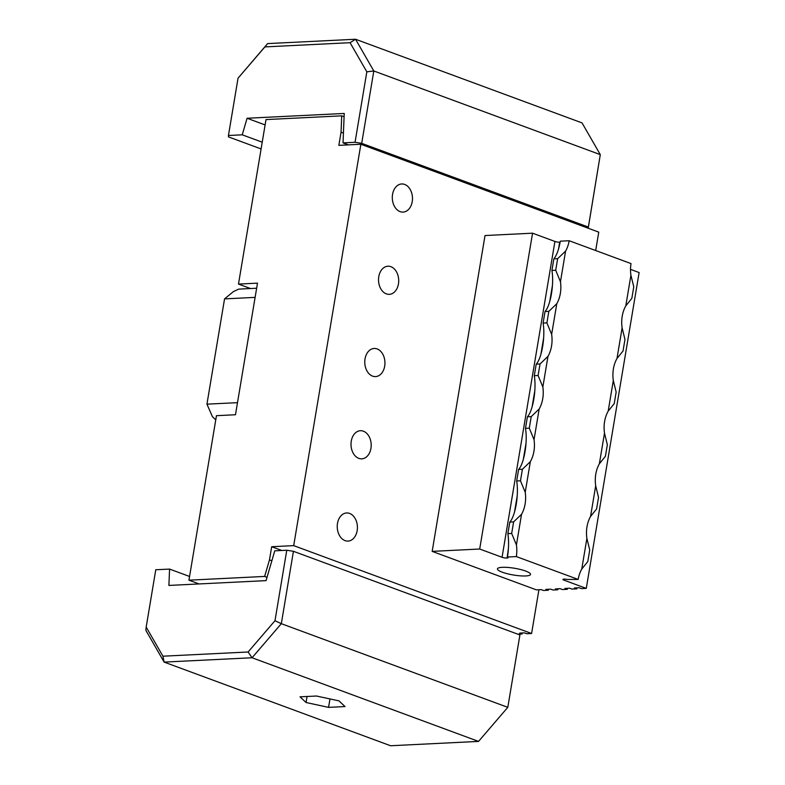 <?xml version="1.0" encoding="UTF-8"?>
<svg xmlns="http://www.w3.org/2000/svg" width="785" height="785" viewBox="0 0 785 785"><rect width="100%" height="100%" fill="white"/><g stroke="black" fill="none" stroke-linecap="round" stroke-linejoin="round"><path stroke-width="1.18" d="M306.052 702.506L300.017 696.835L316.473 696.02L338.983 700.877L345.027 706.559L328.562 707.373L306.052 702.506L307.063 696.481M328.562 707.373L329.975 698.935M188.94 580.184L264.633 576.435L269.481 559.882L271.688 546.723L293.698 545.634L360.864 144.263L338.855 145.353L341.053 132.194L341.71 115.846L266.007 119.585L238.483 284.082L257.49 283.149L235.471 414.745L216.464 415.687L188.94 580.184L199.105 583.932M350.071 42.694L366.83 71.818L355.046 142.291L343.035 142.88L344.222 113.462L247.079 118.26L242.231 134.814L228.445 135.491L238.041 78.186L267.626 43.597L264.908 46.904L350.071 42.694L355.556 39.25L267.626 43.597M343.035 142.88L348.452 144.882M261.101 148.944L228.455 136.884L228.445 135.491M238.041 78.186L264.908 46.904M366.83 71.818L373.807 70.974L355.556 39.25L582.038 122.902L600.289 154.625L588.181 228.229M355.046 142.291L361.699 143.351L373.807 70.974L600.289 154.625L588.21 228.239M242.231 134.814L262.229 142.193M361.699 143.351L588.181 227.002M247.079 118.26L265.124 124.923M341.71 115.846L344.095 116.729M341.053 132.194L343.438 133.077M274.986 620.709L248.109 651.992L162.946 656.201L146.187 627.078L155.773 569.763L169.56 569.086L168.903 585.433L266.046 580.625L274.77 550.834L286.77 550.236L274.986 620.709L281.324 623.683L293.433 551.306L286.77 550.236M478.536 741.403L390.606 745.75L164.124 662.098L252.054 657.761L281.324 623.683L507.797 707.334L478.536 741.403L252.054 657.761L248.109 651.992M519.915 634.957L507.797 707.334L519.915 634.957L293.433 551.306M189.558 576.465L169.56 569.086M162.946 656.201L164.124 662.098L145.873 630.375L146.187 627.078M269.481 559.882L271.865 560.765M264.633 576.435L267.018 577.318M238.483 284.082L250.533 288.537L238.65 289.125L233.341 291.647L224.549 298.889L255.115 297.378M250.533 288.537L256.646 288.232M237.492 402.656L206.936 404.157L212.421 416.668L215.757 419.887M206.936 404.157L224.549 298.889M372.581 376.123A14.081 10.087 -92.8 0 1 364.799 360.943A14.081 10.087 -92.8 0 1 374.16 348.462A14.081 10.087 -92.8 0 1 384.925 362.032A14.081 10.087 -92.8 0 1 375.554 376.594A14.081 10.087 -92.8 0 1 372.581 376.123M400.105 211.626A14.081 10.087 -92.8 0 1 392.323 196.446A14.081 10.087 -92.8 0 1 401.694 183.965A14.081 10.087 -92.8 0 1 412.459 197.535A14.081 10.087 -92.8 0 1 403.078 212.097A14.081 10.087 -92.8 0 1 400.105 211.626M386.348 293.875A14.081 10.087 -92.8 0 1 378.556 278.695A14.081 10.087 -92.8 0 1 387.927 266.213A14.081 10.087 -92.8 0 1 398.692 279.784A14.081 10.087 -92.8 0 1 389.321 294.346A14.081 10.087 -92.8 0 1 386.348 293.875M358.814 458.371A14.081 10.087 -92.8 0 1 351.032 443.191A14.081 10.087 -92.8 0 1 360.403 430.71A14.081 10.087 -92.8 0 1 371.168 444.281A14.081 10.087 -92.8 0 1 361.787 458.842A14.081 10.087 -92.8 0 1 358.814 458.371M345.057 540.62A14.081 10.087 -92.8 0 1 337.265 525.44A14.081 10.087 -92.8 0 1 346.636 512.958A14.081 10.087 -92.8 0 1 357.401 526.529A14.081 10.087 -92.8 0 1 348.03 541.091A14.081 10.087 -92.8 0 1 345.057 540.62M522.26 632.965L522.084 633.976L519.709 633.093L524.458 632.857L526.843 633.74L531.592 633.505L538.922 589.731M558.537 248.992L559.666 242.212A3.405 0.697 9.5 0 1 554.916 241.446L532.554 233.184L485.022 235.539L432.172 551.374L536.371 589.859L541.12 589.623L543.505 590.497L548.254 590.261L545.879 589.388L550.628 589.152L553.013 590.026L557.762 589.8L555.378 588.917L560.137 588.681L562.511 589.564L567.27 589.329L564.886 588.446L569.635 588.21L572.02 589.093L576.769 588.858L574.394 587.975L579.144 587.739L581.528 588.622L586.277 588.387L563.915 580.125L564.081 579.124M548.421 589.26L548.254 590.261M557.929 588.789L557.762 589.8M567.437 588.318L567.27 589.329M360.864 144.263L598.759 232.134L595.678 250.533M293.698 545.634L531.592 633.505M516.314 556.575L507.453 557.016C508.788 548.627 508.925 540.826 507.866 533.633L511.673 533.447L516.422 544.937A27.259 19.517 -92.8 0 1 516.314 556.575L578.172 579.418L567.427 579.458A3.405 0.697 -170.5 0 0 564.179 579.114L563.915 579.134A3.405 0.697 -170.5 0 0 562.933 579.448A3.405 0.697 -170.5 0 0 563.915 580.125M507.453 557.016L507.954 557.487A3.405 0.697 -170.5 0 1 508.062 557.713A3.405 0.697 -170.5 0 1 507.081 558.027L508.415 548.46M554.916 241.446L502.057 557.281A3.405 0.697 -170.5 0 0 506.816 558.047M502.057 557.281L479.694 549.019L432.172 551.374M525.675 575.955A16.75 3.415 9.5 0 1 507.404 573.756A16.75 3.415 9.5 0 1 497.454 568.87A16.75 3.415 9.5 0 1 514.548 568.271A16.75 3.415 9.5 0 1 530.503 574.404A16.75 3.415 9.5 0 1 525.675 575.955M576.936 587.847L576.769 588.858M517.825 634.182L522.084 633.976M630.522 269.373L639.127 272.552L586.277 588.387M557.644 258.697L553.847 258.893C556.693 255.37 558.851 249.463 560.304 241.181L569.174 240.74A27.259 19.517 -92.8 0 1 565.592 251.092L557.644 258.697L555.711 270.246L560.461 281.746A27.259 19.517 -92.8 0 1 556.781 303.736L548.833 311.341L545.035 311.527C550.648 305.473 554.239 283.954 551.914 270.433L555.711 270.246M551.649 334.381A27.259 19.517 -92.8 0 1 547.969 356.37L540.031 363.975L536.224 364.161C541.836 358.107 545.438 336.598 543.102 323.077L546.9 322.89L551.649 334.381L556.781 303.736M542.847 387.025A27.259 19.517 -92.8 0 1 539.167 409.014L531.219 416.619L527.412 416.806C533.025 410.751 536.626 389.232 534.291 375.711L538.098 375.524L542.847 387.025L547.969 356.37M534.035 439.659A27.259 19.517 -92.8 0 1 530.356 461.649L522.408 469.253L518.61 469.44C524.213 463.385 527.814 441.876 525.489 428.355L529.286 428.168L534.035 439.659L539.167 409.014M518.61 469.44L516.677 480.989L520.475 480.803L522.408 469.253M520.475 480.803L525.224 492.303A27.259 19.517 -92.8 0 1 521.544 514.293L513.606 521.897L509.799 522.084C515.411 516.03 519.013 494.511 516.677 480.989M530.356 461.649L525.224 492.303M529.286 428.168L531.219 416.619M538.098 375.524L540.031 363.975M546.9 322.89L548.833 311.341M565.592 251.092L560.461 281.746M527.412 416.806L525.489 428.355M536.224 364.161L534.291 375.711M545.035 311.527L543.102 323.077M553.847 258.893L551.914 270.433M509.799 522.084L507.866 533.633M511.673 533.447L513.606 521.897M521.544 514.293L516.422 544.937M578.172 579.418A27.259 19.517 -92.8 0 1 581.754 569.066L586.886 538.422A27.259 19.517 -92.8 0 1 590.565 516.432L595.687 485.778A27.259 19.517 -92.8 0 1 599.367 463.788L604.499 433.143A27.259 19.517 -92.8 0 1 608.179 411.154L613.311 380.499A27.259 19.517 -92.8 0 1 616.99 358.51L622.112 327.865A27.259 19.517 -92.8 0 1 625.792 305.875L630.924 275.231A27.259 19.517 -92.8 0 1 631.022 263.593L569.174 240.74M625.792 305.875L631.837 298.369L633.77 286.819L630.924 275.231M616.99 358.51L623.035 351.003L624.968 339.454L622.112 327.865M608.179 411.154L614.223 403.647L616.156 392.098L613.311 380.499M599.367 463.788L605.412 456.281L607.345 444.732L604.499 433.143M590.565 516.432L596.61 508.925L598.533 497.376L595.687 485.778M581.754 569.066L587.798 561.56L589.731 550.01L586.886 538.422M532.554 233.184L479.694 549.019M559.666 242.212L559.234 246.382M271.688 546.723L281.854 550.481M514.489 512.183L517.227 495.816M523.301 459.549L526.038 443.182M532.102 406.905L534.85 390.537M540.914 354.271L543.652 337.903M549.726 301.626L552.463 285.259M552.218 288.301L550.432 299.016M543.416 340.945L541.621 351.66M534.605 393.579L532.809 404.295M525.793 446.223L523.997 456.939M516.981 498.858L515.195 509.573M508.18 551.502L507.081 558.027"/></g></svg>
